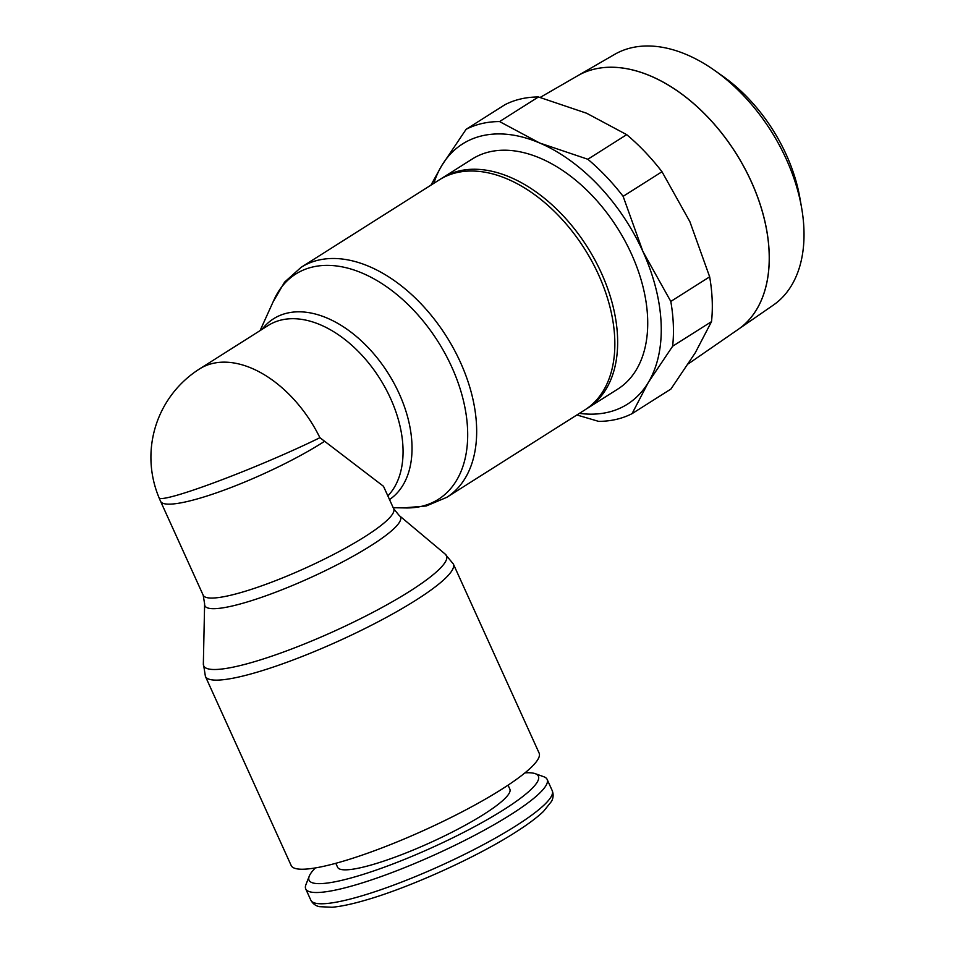 <?xml version="1.0" encoding="UTF-8"?>
<svg xmlns="http://www.w3.org/2000/svg" width="955" height="955" viewBox="0 0 955 955"><rect width="100%" height="100%" fill="white"/><g stroke="black" fill="none" stroke-linecap="round" stroke-linejoin="round"><path stroke-width="1.43" d="M524.975 772.858A125.917 21.117 155.6 0 1 535.242 773.669L543.813 776.749A132.542 22.228 155.6 0 1 547.131 779.387A132.542 22.228 155.6 0 1 476.079 834.575A132.542 22.228 155.6 0 1 339.467 889.189A132.542 22.228 155.6 0 1 305.719 888.902A132.542 22.228 155.6 0 1 305.922 884.652L309.253 876.177A125.917 21.117 155.6 0 1 315.389 867.928M535.242 773.669A125.917 21.117 155.6 0 1 479.673 823.867A125.917 21.117 155.6 0 1 341.126 880.486A125.917 21.117 155.6 0 1 309.253 876.177M508.048 785.165L509.851 789.128A94.569 15.853 155.6 0 1 459.152 828.498A94.569 15.853 155.6 0 1 361.682 867.474A94.569 15.853 155.6 0 1 337.604 867.259L335.814 863.308M453.327 563.951L539.109 753.053A136.123 22.825 155.6 0 1 466.147 809.721A136.123 22.825 155.6 0 1 325.846 865.815A136.123 22.825 155.6 0 1 291.18 865.517L205.409 676.415A136.123 22.825 155.6 0 0 240.063 676.713A136.123 22.825 155.6 0 0 415.855 600.218A136.123 22.825 155.6 0 0 453.327 563.951L445.03 553.984M399.596 515.855L445.388 554.258A133.318 22.359 155.6 0 1 409.814 591.24A133.318 22.359 155.6 0 1 237.64 666.16A133.318 22.359 155.6 0 1 203.343 664.059L204.609 604.3A107.402 18.014 155.6 0 1 204.633 603.942L203.188 595.216A104.596 17.536 155.6 0 0 229.821 595.443A104.596 17.536 155.6 0 0 364.906 536.662A104.596 17.536 155.6 0 0 393.699 508.788L399.309 515.628A107.402 18.014 155.6 0 1 399.596 515.855A107.402 18.014 155.6 0 1 370.946 545.651A107.402 18.014 155.6 0 1 232.244 605.995A107.402 18.014 155.6 0 1 204.609 604.3M393.699 508.788L383.492 486.298L319.925 437.688A104.596 8.046 157.4 0 1 217.537 481.427A104.596 8.046 157.4 0 1 159.091 497.83A104.596 8.046 157.4 0 1 159.079 497.83A104.596 104.596 0 0 0 160.583 501.303L203.188 595.216M439.336 179.838A136.123 85.783 57.7 0 1 456.705 172.64A136.123 85.783 57.7 0 1 592.1 261.73A136.123 85.783 57.7 0 1 584.949 409.862L446.761 497.34A136.123 85.783 57.7 0 0 460.453 362.363A136.123 85.783 57.7 0 0 318.516 260.118A136.123 85.783 57.7 0 0 301.147 267.305L439.336 179.838M260.082 330.609L274.061 299.751A133.318 84.016 57.7 0 1 312.798 266.97A133.318 84.016 57.7 0 1 451.811 367.114A133.318 84.016 57.7 0 1 421.394 506.365A133.318 84.016 57.7 0 1 405.851 507.941L393.209 507.726M262.076 329.356A107.402 67.686 57.7 0 1 287.252 313.097A107.402 67.686 57.7 0 1 399.238 393.77A107.402 67.686 57.7 0 1 389.509 499.561M442.141 178.072L472.224 159.031A136.123 85.783 57.7 0 1 489.593 151.833A136.123 85.783 57.7 0 1 624.988 240.935A136.123 85.783 57.7 0 1 617.825 389.055L587.755 408.107A136.123 85.783 -122.3 0 0 594.905 259.975A136.123 85.783 -122.3 0 0 459.51 170.873A136.123 85.783 -122.3 0 0 442.141 178.072A136.123 85.783 -122.3 0 0 440.876 178.895M586.203 409.038A136.123 85.783 -122.3 0 0 587.755 408.107M433.833 183.312A154.03 97.064 57.7 0 1 441.759 165.573A154.03 97.064 57.7 0 1 482.299 135.753A154.03 97.064 57.7 0 1 539.635 142.987L499.572 121.572L538.441 96.968L586.633 113.239L626.695 134.655A164.773 103.844 57.7 0 1 661.994 171.733L689.892 221.703L709.661 276.831A164.773 103.844 57.7 0 1 711.511 321.632L695.288 352.765L670.923 389.043L632.067 413.646L648.29 382.513A154.03 97.064 57.7 0 1 607.75 412.333A154.03 97.064 57.7 0 1 579.434 413.36M576.88 414.971L598.618 421.37A164.773 103.844 -122.3 0 0 616.202 419.4A164.773 103.844 -122.3 0 0 632.067 413.646M499.572 121.572A164.773 103.844 -122.3 0 0 481.989 123.529A164.773 103.844 -122.3 0 0 466.124 129.295L441.759 165.573L430.932 185.151M466.124 129.295L504.98 104.692A164.773 103.844 57.7 0 1 520.845 98.938A164.773 103.844 57.7 0 1 538.441 96.968M738.299 329.32L773.383 305.075A148.407 93.518 -122.3 0 0 801.603 207.748A148.407 93.518 -122.3 0 0 714.722 70.503A148.407 93.518 -122.3 0 0 631.589 47.75A148.407 93.518 -122.3 0 0 614.674 54.363L577.751 75.708A150.126 94.605 57.7 0 1 594.858 69.023A150.126 94.605 57.7 0 1 743.277 165.609A150.126 94.605 57.7 0 1 738.299 329.32A150.126 94.605 57.7 0 1 738.275 329.344A150.126 94.605 -122.3 0 0 743.229 165.645A150.126 94.605 -122.3 0 0 594.81 69.047A150.126 94.605 -122.3 0 0 577.656 75.767L540.16 97.434M801.603 207.748L799.848 197.733A131.241 82.703 -122.3 0 0 723.019 76.364L714.722 70.503M642.894 251.463A154.03 97.064 57.7 0 1 648.29 382.513L672.642 346.223A164.773 103.844 -122.3 0 0 670.804 301.434L642.894 251.463L623.126 196.336A164.773 103.844 -122.3 0 0 587.826 159.258L539.635 142.987A154.03 97.064 57.7 0 1 642.894 251.463M672.642 346.223L711.511 321.632M709.661 276.831L670.804 301.434M623.126 196.336L661.994 171.733M626.695 134.655L587.826 159.258M319.901 437.7L319.901 437.7A104.596 65.919 57.7 0 0 212.917 363.389A104.596 65.919 57.7 0 0 199.571 368.917L268.188 325.476A104.596 65.919 57.7 0 1 281.534 319.949A104.596 65.919 57.7 0 1 390.595 398.522A104.596 65.919 57.7 0 1 387.849 495.908M547.131 779.387L552.229 790.645A132.542 22.228 155.6 0 1 515.748 825.968A132.542 22.228 155.6 0 1 344.576 900.446A132.542 22.228 155.6 0 1 310.829 900.159L305.719 888.902M324.318 441.473A104.596 17.536 155.6 0 1 322.301 442.762A104.596 17.536 155.6 0 1 187.216 501.53A104.596 17.536 155.6 0 1 160.583 501.303M552.229 790.645C553.625 794.488 553.375 798.093 551.453 801.46L543.538 811.344C536.973 817.635 527.482 824.69 515.079 832.533C476.056 857.518 409.337 887.684 365.335 900.231C351.906 904.134 340.839 906.474 332.113 907.25L319.4 906.665C315.627 905.877 312.774 903.705 310.829 900.159M203.379 663.606L205.409 676.415M403.607 507.893L426.288 505.971L446.761 497.34M738.251 329.356L688.364 363.819M199.571 368.917A104.596 104.596 0 0 0 159.091 497.83M301.147 267.305L284.59 282.119L273.142 301.792"/></g></svg>
